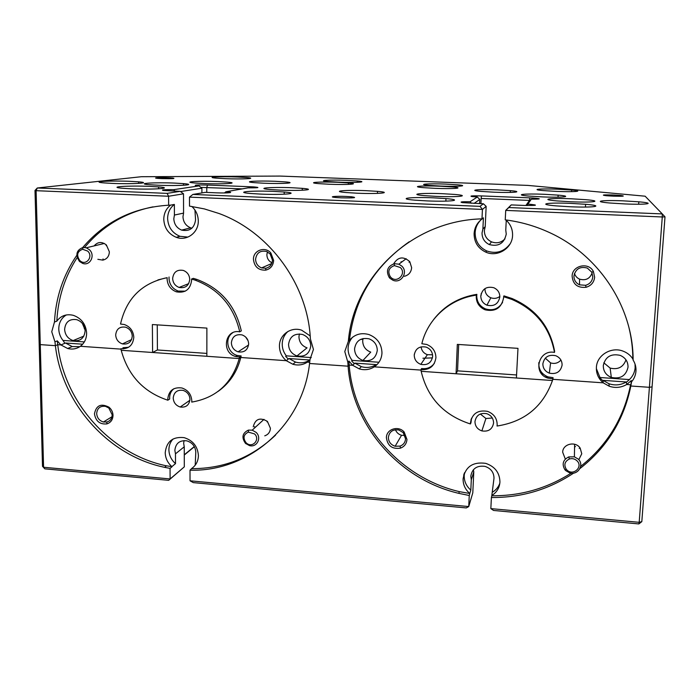 <?xml version="1.0" encoding="UTF-8"?>
<svg xmlns="http://www.w3.org/2000/svg" width="700" height="700" viewBox="0 0 700 700"><rect width="100%" height="100%" fill="white"/><g stroke="black" fill="none" stroke-linecap="round" stroke-linejoin="round"><path stroke-width="1.05" d="M218.085 391.414C229.626 383.18 237.204 371.884 240.8 357.499L239.225 358.558C232.111 383.355 216.282 397.863 191.748 402.089L191.809 400.864C191.336 394.38 188.037 390.092 181.912 387.984C173.521 386.908 168.805 390.565 167.773 398.983L167.843 400.207L169.706 398.983L169.636 397.757C169.689 394.03 171.089 391.029 173.819 388.754M434.368 363.326C431.191 367.474 426.947 369.206 421.636 368.524L420.884 369.67L421.172 371.315L552.457 380.52C543.13 406.551 524.659 421.724 497.044 426.029L497.175 424.743C497.052 418.224 493.815 413.761 487.471 411.355C477.881 409.771 472.22 413.543 470.47 422.66L470.479 423.946L471.004 422.546L471.529 418.197M480.314 413.998L485.914 418.495L492.319 418.023M264.757 435.829C268.284 434.595 270.165 432.066 270.401 428.243L267.409 421.391C259.989 417.095 255.264 418.915 253.234 426.834M254.59 426.632L254.686 427.901M94.465 413.831C95.69 421.155 99.794 424.515 106.776 423.92C110.757 422.634 112.84 419.773 113.015 415.345C112.884 412.081 111.536 409.369 108.981 407.199C101.01 403.13 96.171 405.344 94.465 413.831M96.67 413.543C97.072 417.891 99.321 420.709 103.425 422.004L106.96 421.977C110.294 420.901 112.035 418.512 112.184 414.811L108.806 408.004L105.49 406.341C100.17 405.755 97.23 408.152 96.67 413.543M578.795 459.716L581.761 453.758L580.169 448.123C575.601 440.825 562.747 443.861 562.669 452.191L565.311 459.06M386.4 437.754C387.59 445.891 392.271 449.356 400.453 448.14C404.442 446.591 406.613 443.695 406.963 439.434L404.18 432.049C398.422 425.206 386.26 429.144 386.4 437.754M388.36 437.421C388.544 441.84 390.801 444.789 395.132 446.25L400.111 446.101C403.445 444.806 405.265 442.382 405.554 438.821L403.226 432.652L398.877 429.993C392.849 429.152 389.34 431.62 388.36 437.421M395.465 429.739C396.567 432.565 398.598 434.411 401.537 435.277L404.976 435.461M464.581 472.666L464.196 475.554C464.091 481.294 466.296 486.141 470.82 490.105L469.787 493.5C465.22 489.501 462.998 484.61 463.102 478.817C465.308 466.751 472.85 461.597 485.721 463.365C494.97 466.532 499.704 472.762 499.94 482.055C499.485 487.856 496.781 492.336 491.829 495.486L494.008 478.161C493.859 472.29 490.849 468.361 485.004 466.384C476.936 465.308 472.202 468.554 470.811 476.131L471.293 479.85L473.778 471.844L473.349 469.77M195.213 465.194L195.79 452.13C195.335 446.346 192.334 442.584 186.769 440.842C179.664 440.099 175.7 443.257 174.86 450.301L175.464 453.845L184.249 446.801L183.662 443.328L184.03 440.58M347.821 362.145L348.092 366.188L349.186 365.076L352.713 365.321L354.83 363.125L361.322 366.642L359.257 368.882L352.713 365.321L348.915 361.051L347.821 362.145L344.785 351.549L348.338 341.364C353.658 276.815 412.072 220.518 481.985 218.855L482.423 209.423L189.481 197.129L189.499 206.106L204.339 208.906L218.916 213.465C269.544 231.884 307.904 284.672 310.38 338.87L313.442 349.431L310.004 359.52L309.566 363.493L348.092 366.188L309.566 363.493C302.505 425.898 248.447 471.835 190.015 470.199L191.756 468.414C196.053 465.377 198.266 461.099 198.406 455.569C197.697 446.416 192.946 440.44 184.153 437.649C172.83 436.441 166.521 441.438 165.218 452.655C165.384 458.176 167.615 462.831 171.894 466.62L175.508 463.627C171.264 459.874 169.059 455.262 168.893 449.785C168.928 445.55 170.319 441.954 173.058 438.996M474.968 421.566C475.073 426.16 477.383 429.275 481.871 430.902C488.451 431.926 492.354 429.293 493.57 423.019C493.483 418.469 491.216 415.354 486.78 413.691C480.121 412.606 476.184 415.231 474.968 421.566M173.215 398.037C173.565 402.588 175.893 405.58 180.206 407.006C185.981 407.706 189.236 405.151 189.963 399.35C189.63 394.826 187.329 391.834 183.059 390.373C177.214 389.629 173.941 392.184 173.215 398.037M184.31 466.847L168.691 480.331L44.809 468.843L43.575 467.25L170.117 478.949L184.31 466.847L184.249 446.801M638.864 523.933L493.561 510.457L490.84 508.611L639.196 522.322L649.407 387.31L652.076 386.873L641.821 521.631L639.196 522.322L638.864 523.933L641.821 521.631M352.59 337.199C349.738 340.366 348.241 344.12 348.084 348.442C348.031 352.861 349.387 356.851 352.161 360.404L351.627 360.946L354.305 363.668L352.713 365.321L349.186 365.076L348.092 366.188C352.389 425.801 399.07 479.412 458.78 493.343L469.254 495.495L468.738 506.564L466.279 507.929L193.287 482.615L190.032 480.795L468.738 506.564L472.798 492.835L473.778 471.844M194.381 446.714L184.275 455.026M191.765 468.668C224.14 468.641 252.096 457.45 275.608 435.076M190.015 470.199L190.032 480.795M54.959 341.828L57.304 340.874L60.909 344.934L67.655 348.504C72.336 349.676 76.571 348.933 80.369 346.29L120.951 349.125L80.369 346.29C84.507 343.096 86.599 338.678 86.625 333.025C85.873 324.205 81.454 318.308 73.369 315.341C66.456 313.705 60.944 315.639 56.831 321.169L54.477 322.026L51.748 331.739L54.959 341.828L55.387 345.678C62.072 403.909 108.675 455.84 164.579 467.329L170.056 468.387L170.117 478.949L168.691 480.331M82.661 344.207L65.502 343.017L60.909 344.934L57.733 344.706C64.365 402.692 110.757 454.396 166.442 465.824L171.894 466.62M310.179 335.921L301.63 330.181C290.973 326.419 279.248 334.871 279.44 346.027C279.51 351.873 281.785 356.755 286.256 360.684L292.88 364.254C298.104 365.697 302.934 364.998 307.352 362.154L309.706 362.32L307.352 362.154L309.96 359.975M288.969 358.549L295.531 362.084C300.711 363.519 305.489 362.819 309.881 360.001L288.969 358.549L286.256 360.684L240.8 357.499L241.141 355.959L237.282 355.46L235.69 356.51L239.575 357.009L241.141 355.959M175.464 453.845L175.508 463.627M573.702 473.06C548.765 489.615 521.334 497.761 491.4 497.499L491.82 495.758C520.485 496.02 546.928 488.477 571.139 473.13M580.668 466.366C607.136 445.436 623.779 418.233 630.586 384.746L630.84 386.006L649.407 387.31L662.279 216.974L505.715 210.403L511.219 204.907L508.812 207.55L662.288 213.911L645.137 196.201L527.73 185.395L279.842 176.067L141.347 176.715L37.284 187.994L167.081 193.375L180.206 191.336L163.1 190.444C160.86 189.814 164.439 189.551 173.819 189.648L199.001 185.903L195.641 185.605C193.926 185.001 197.899 184.817 207.541 185.045L253.593 186.891C260.803 187.574 258.947 187.898 248.045 187.862L225.89 191.774C236.197 192.343 228.174 193.331 216.877 192.841L205.24 192.36L192.885 194.442L480.034 206.351L483.394 203.77L462.525 202.624C459.148 201.933 461.685 201.635 470.12 201.731L477.286 197.006L471.966 196.551C469.166 195.895 472.334 195.685 481.477 195.921L532.779 197.986C541.879 198.774 541.389 199.168 531.317 199.168L527.879 204.085C539.044 205.144 537.801 205.59 524.151 205.441L511.219 204.907M579.95 468.554C606.952 447.493 623.91 419.983 630.84 386.006L649.407 387.31L652.076 386.873L665 216.869L662.279 216.974L662.288 213.911L665 216.869M491.4 497.499L490.84 508.611M359.257 368.882C364.656 370.422 369.67 369.74 374.299 366.835L420.954 370.09L374.299 366.835C379.076 363.501 381.64 358.864 381.973 352.94C381.675 344.067 377.361 337.951 369.014 334.582C361.104 332.395 354.576 334.32 349.431 340.366L348.338 341.364M348.915 361.051L349.186 365.076C353.447 424.419 399.919 477.776 459.349 491.636L469.787 493.5M633.124 360.098L632.861 358.96C630.569 355.434 627.419 352.87 623.403 351.277C611.52 346.246 596.785 355.136 596.4 367.386C596.155 373.537 598.421 378.683 603.207 382.83L609.236 386.234C615.352 388.255 621.18 387.669 626.719 384.475L630.586 384.746L626.719 384.475L631.295 380.59L630.84 386.006L631.549 381.841C634.165 378.744 635.635 375.209 635.959 371.236C636.221 367.255 635.276 363.545 633.124 360.098C633.246 306.967 598.78 254.529 548.572 232.146C534.695 225.838 520.249 221.742 505.242 219.87L505.715 210.403L508.812 207.55M596.365 368.602L600.241 378.131L603.041 380.975L603.207 382.83L552.808 379.312L603.207 382.83L602.98 380.363L608.947 383.74C615.011 385.735 620.778 385.149 626.264 381.981L602.98 380.363M492.66 492.056C496.116 489.921 498.505 486.972 499.835 483.201M471.293 479.85L470.82 490.105M157.911 279.921L167.143 277.664C141.89 283.001 126.35 298.454 120.531 324.039L124.276 324.502C130.139 326.672 133.315 330.934 133.805 337.286C132.982 345.336 128.669 349.142 120.864 348.723L121.205 350.289C128.091 375.533 143.64 392.175 167.843 400.207M288.041 331.398C284.322 334.705 282.38 338.914 282.223 344.024C282.214 348.399 283.588 352.345 286.335 355.854L285.652 356.379L288.295 359.074L286.256 360.684L240.8 357.499L239.225 358.558L206.85 356.291L206.876 328.099L152.373 324.555L152.6 352.485L121.205 350.289L239.225 358.558L239.575 357.009M433.598 319.594C444.439 305.655 458.867 297.238 476.866 294.341L476.236 296.485C476.306 302.767 479.255 307.204 485.082 309.803C495.267 311.999 501.419 308.079 503.545 298.043L503.921 295.864L512.094 298.533C535.815 308.884 549.99 326.471 554.619 351.312L554.496 352.406C538.492 349.125 532.298 373.467 547.837 378.096L552.93 378.884L552.457 380.52L516.407 377.991L517.983 348.346L457.327 344.4L456.067 373.756L421.172 371.315C427.341 397.416 443.424 414.855 469.403 423.64L470.479 423.946M44.809 468.843L42.499 466.305L39.174 343.971L40.268 344.619L55.387 345.678L57.733 344.706L60.909 344.934L64.873 343.28L63.009 340.436L84.341 341.915M82.766 247.494C104.895 221.48 133.516 207.384 168.648 205.205L168.595 196.254L36.111 190.689L43.575 467.25L42.499 466.305M360.474 339.439L362.863 339.316M422.905 358.216L432.46 357.884M309.881 360.001L307.352 362.154M361.322 366.642C366.669 368.174 371.639 367.491 376.233 364.613L354.83 363.125M376.233 364.613L374.299 366.835M626.264 381.981L626.719 384.475L626.325 382.322L629.414 379.575C632.835 376.285 634.742 372.312 635.145 367.675L635.04 364.088M469.254 495.495L469.77 493.771M170.056 468.387L171.894 466.874M65.502 343.017L72.196 346.561L79.8 346.684M463.662 475.239L464.31 473.296M184.275 454.799L194.294 446.556M167.143 277.664L167.09 278.941C167.51 285.267 170.607 289.555 176.374 291.83C185.264 293.335 190.339 289.502 191.607 280.332L191.546 279.046L193.349 278.355L196.849 279.405L195.064 280.105L191.546 279.046M169.05 276.981L168.998 278.25C169.418 284.541 172.498 288.82 178.237 291.078L185.299 291.148M476.866 294.341L476.735 295.671C476.814 301.928 479.745 306.346 485.546 308.919C492.966 311.054 498.645 308.866 502.582 302.356M420.884 369.67C429.555 370.151 434.569 366.161 435.925 357.709C435.767 351.339 432.688 346.92 426.659 344.453L421.838 343.735C427.683 318.841 449.881 298.707 476.359 295.146M245.726 337.094L248.15 340.891M484.995 288.592L484.969 288.908C485.012 293.099 486.972 296.056 490.858 297.789C494.104 298.909 497.096 298.454 499.835 296.441M421.085 346.85C421.601 350.691 423.692 353.299 427.376 354.69L432.574 354.795M545.265 358.164L550.602 362.906C554.689 364.096 558.136 363.151 560.936 360.071M97.851 259.306L102.821 260.129C106.951 259.131 109.13 256.358 109.366 251.807L106.374 244.947C101.78 241.43 97.703 241.754 94.132 245.91M253.453 259.368C254.38 266.822 258.466 270.41 265.703 270.139C270.585 268.879 273.227 265.641 273.639 260.426L270.874 253.024C265.151 245.963 253.111 250.381 253.453 259.368M255.579 259.254C255.789 263.428 257.793 266.315 261.59 267.916L265.834 268.257C269.911 267.207 272.125 264.504 272.466 260.137L270.156 253.951L266.543 251.475C260.243 250.233 256.594 252.822 255.579 259.254M267.409 251.843L266.866 254.73C267.006 258.457 268.721 261.152 272.011 262.832M64.619 329.438C65.126 335.055 67.961 338.765 73.124 340.576C80.316 341.53 84.315 338.275 85.12 330.82C84.647 325.238 81.848 321.527 76.737 319.672C69.457 318.658 65.415 321.912 64.619 329.438M82.337 323.391L85.059 329.822M288.549 344.453C288.838 350.105 291.646 353.938 296.975 355.933C304.902 357.192 309.505 353.859 310.765 345.94C310.502 340.331 307.746 336.507 302.488 334.46C294.446 333.121 289.8 336.446 288.549 344.453M299.373 333.935L298.944 336.779C299.215 342.248 301.919 345.94 307.055 347.856L296.975 355.933M66.316 314.947C61.337 318.045 58.826 322.744 58.774 329.053C58.931 333.279 60.34 337.085 63.009 340.463M404.408 276.299C408.783 275.109 411.197 272.221 411.644 267.662L409.78 261.686C403.445 256.069 398.072 256.786 393.654 263.83M401.135 261.642L401.152 262.483M572.119 276.08C572.906 284.349 577.561 288.085 586.075 287.289C591.141 285.74 593.994 282.398 594.641 277.261L593.416 271.565C588.831 261.791 572.224 265.37 572.119 276.08M573.956 275.94C573.913 280.035 575.776 283.001 579.53 284.83L585.62 285.311C589.864 284.016 592.244 281.216 592.786 276.929L591.762 272.169L587.326 268.065C580.09 266.21 575.628 268.835 573.956 275.94M574.481 273.402C575.286 276.054 576.975 277.961 579.548 279.125C585.681 280.84 589.864 278.766 592.113 272.912M354.559 348.871C354.786 354.533 357.578 358.391 362.933 360.447C371.096 361.812 375.882 358.461 377.291 350.394C377.099 344.794 374.36 340.935 369.084 338.835C360.797 337.374 355.959 340.716 354.559 348.871M363.037 338.52L362.688 340.961C362.898 346.421 365.584 350.149 370.755 352.118L362.933 360.447M603.295 365.54C603.26 371.158 605.929 375.104 611.31 377.405C620.41 379.277 625.984 375.882 628.023 367.203C628.093 361.672 625.494 357.726 620.226 355.381C610.986 353.36 605.334 356.755 603.295 365.54M603.82 362.801L610.137 368.095C618.021 369.915 623.298 367.176 625.984 359.852M633.089 357.98L632.844 357.534M168.551 177.782C160.239 177.433 151.629 177.879 157.596 178.369L161.621 178.605C172.498 178.824 176.155 178.631 172.611 178.019L168.551 177.782M613.008 194.976C602.866 194.74 600.731 195.002 606.594 195.746L613.602 196.175C623.788 196.403 625.94 196.149 620.051 195.405L613.008 194.976M346.132 196.446C335.37 195.965 327.285 196.796 336.096 197.523L341.276 197.838C354.498 198.074 357.866 197.715 351.365 196.761L346.132 196.446M366.196 190.68C345.713 189.787 329.752 191.17 346.255 192.553L357.35 193.218C378.84 194.136 393.584 192.657 377.519 191.354L366.196 190.68M433.545 197.829C410.996 196.831 395.736 198.555 414.846 200.156L426.991 200.9C450.721 201.941 464.468 200.095 445.961 198.59L433.545 197.829M440.256 186.218C422.38 185.474 409.483 186.463 423.203 187.635L435.059 188.335C453.67 189.105 465.701 188.046 452.296 186.935L440.256 186.218M544.163 194.285C524.44 193.454 512.829 194.705 528.964 196.079L542.71 196.919C563.29 197.785 573.825 196.446 558.145 195.134L544.163 194.285M557.769 189.201C540.242 188.484 529.62 189.42 543.244 190.593L556.938 191.415C575.137 192.159 584.946 191.153 571.655 190.032L557.769 189.201M570.903 203.376C547.794 202.352 535.806 204.155 556.089 205.879L570.483 206.771C594.764 207.83 605.168 205.905 585.611 204.286L570.903 203.376M571.48 198.8C550.279 197.89 538.79 199.369 556.762 200.9L571.104 201.784C593.285 202.729 603.496 201.154 586.093 199.701L571.48 198.8M497.324 189.866C478.748 189.088 466.637 190.173 481.302 191.424L494.139 192.202C513.485 192.999 524.65 191.844 510.361 190.645L497.324 189.866M442.382 193.69C421.61 192.798 407.365 194.215 424.419 195.65L436.616 196.394C458.386 197.321 471.389 195.808 454.816 194.442L442.382 193.69M445.471 184.091C428.47 183.4 416.115 184.275 428.855 185.36L440.65 186.06C458.316 186.778 469.901 185.841 457.433 184.8L445.471 184.091M623.227 200.847C601.895 199.938 591.43 201.425 609.77 203L625.091 203.945C647.404 204.899 656.565 203.306 638.829 201.819L623.227 200.847M130.104 181.335C110.696 180.486 89.154 181.694 103.959 182.901L112.297 183.4C132.72 184.275 153.178 182.971 138.626 181.834L130.104 181.335M346.71 180.346C329.945 179.664 315.84 180.504 328.116 181.536L338.511 182.149C355.95 182.857 369.311 181.956 357.262 180.968L346.71 180.346M291.953 187.74C271.784 186.865 254.109 188.195 270.078 189.516L280.201 190.129C301.385 191.03 317.879 189.604 302.295 188.352L291.953 187.74M275.319 181.3C257.399 180.548 240.94 181.545 254.345 182.656L264.049 183.234C282.765 184.004 298.331 182.945 285.189 181.877L275.319 181.3M174.492 183.085C154.866 182.236 134.391 183.479 149.52 184.721L158.305 185.237C178.946 186.121 198.31 184.791 183.479 183.619L174.492 183.085M149.721 186.384C128.634 185.439 106.067 186.926 122.815 188.291L131.46 188.808C153.746 189.787 174.982 188.186 158.585 186.909L149.721 186.384M237.335 177.004C220.596 176.312 204.199 177.144 216.256 178.141L225.356 178.675C242.812 179.384 258.449 178.491 246.593 177.537L237.335 177.004M217.814 181.554C199.194 180.758 180.775 181.851 194.845 183.015L203.989 183.558C223.501 184.38 240.949 183.207 227.141 182.105L217.814 181.554M337.838 182.289C320.241 181.562 305.41 182.516 318.579 183.619L328.991 184.231C347.331 184.984 361.322 183.969 348.425 182.919L337.838 182.289M273.963 191.398C252.193 190.426 232.89 192.028 250.652 193.489L260.671 194.093C283.631 195.099 301.525 193.384 284.217 192.01L273.963 191.398M481.985 218.855L482.457 218.706C477.321 222.407 474.539 227.395 474.101 233.669C474.162 242.244 478.056 248.395 485.8 252.14C497.42 257.504 512.321 248.316 512.566 235.445C512.733 229.259 510.501 224.096 505.873 219.949M480.821 219.957C477.321 223.492 475.423 227.719 475.134 232.654C475.186 241.141 479.054 247.24 486.719 250.941C496.186 254.152 503.991 251.799 510.116 243.862M504.98 238.892C501.104 242.725 496.615 243.705 491.505 241.85C486.771 239.54 484.391 235.76 484.365 230.51L485.214 226.651L482.895 229.031L482.037 232.969C482.064 238.35 484.496 242.226 489.352 244.589C498.584 246.864 504.21 243.364 506.249 234.089L505.767 230.064L506.258 220.281M168.648 205.205L170.572 205.126C166.145 208.653 163.879 213.395 163.774 219.354C164.316 228.043 168.481 234.036 176.26 237.309C186.742 241.395 198.625 232.654 198.284 220.946C198.161 215.171 195.991 210.332 191.782 206.421M170.572 205.126L174.361 204.426C169.969 207.918 167.72 212.616 167.615 218.523C168.149 227.132 172.27 233.065 179.979 236.311L187.915 237.09M191.896 228.209L190.627 227.841C185.841 225.811 183.295 222.127 182.98 216.781L183.566 213.115L174.405 215.058L173.819 218.803C174.151 224.271 176.759 228.043 181.641 230.116C189.709 231.674 194.346 228.235 195.562 219.809L194.941 210.044M542.867 363.781C542.885 368.244 545.029 371.368 549.308 373.144C556.351 374.535 560.613 371.849 562.1 365.076C562.091 360.658 559.991 357.543 555.782 355.731C548.651 354.261 544.346 356.947 542.867 363.781M414.243 355.11C414.365 359.599 416.561 362.679 420.822 364.359C427.481 365.54 431.428 362.871 432.652 356.352C432.539 351.908 430.386 348.828 426.178 347.113C419.44 345.87 415.459 348.539 414.243 355.11M480.795 295.908C480.847 300.274 482.895 303.363 486.938 305.174C494.051 306.723 498.347 303.993 499.826 296.984C499.8 292.652 497.787 289.572 493.798 287.726C486.614 286.108 482.282 288.829 480.795 295.908M172.646 278.46C172.935 282.852 175.088 285.854 179.095 287.438C185.308 288.496 188.851 285.828 189.735 279.422C189.464 275.047 187.338 272.055 183.365 270.445C177.091 269.334 173.521 272.011 172.646 278.46M231.368 342.781C231.648 347.27 233.879 350.28 238.07 351.829C244.221 352.774 247.748 350.149 248.649 343.954C248.386 339.5 246.19 336.481 242.034 334.906C235.812 333.909 232.26 336.543 231.368 342.781M115.684 334.985C116.051 339.447 118.291 342.422 122.421 343.892C128.266 344.706 131.548 342.116 132.265 336.105C131.915 331.669 129.701 328.703 125.606 327.197C119.7 326.34 116.393 328.939 115.684 334.985M196.849 279.405C220.64 288.418 235.463 305.585 241.316 330.89L239.733 331.826C224.831 328.703 220.964 352.87 235.69 356.51M239.733 331.826C233.852 306.408 218.96 289.161 195.064 280.105M128.572 347.27L122.938 347.734L123.191 348.889M554.496 352.406C549.841 327.451 535.596 309.767 511.752 299.364L503.545 296.686M35 190.452L36.111 190.689L37.284 187.994L35 190.452L39.174 343.971L40.268 344.619L55.387 345.678L57.733 344.706L57.304 340.874M76.781 255.36C63.201 275.205 55.764 297.43 54.477 322.026M152.968 206.867C125.195 212.546 102.419 226.074 84.639 247.441M77.166 257.6C64.82 276.727 58.047 297.911 56.831 321.169M232.636 332.797C224.263 338.126 227.351 353.01 237.282 355.46M174.405 215.058L174.361 204.426M538.843 362.565C538.449 369.364 541.503 374.141 547.995 376.889L553.061 377.668L552.93 378.884M632.861 358.96C632.774 348.539 631.496 338.214 629.038 327.976M409.22 241.771C374.22 266.332 354.287 299.189 349.431 340.366M482.457 218.706L483.411 217.831L482.895 229.031M545.291 376.924L547.61 376.749M516.574 374.964L457.546 370.851L456.067 373.756M206.85 353.412L157.43 349.974L152.6 352.485M157.246 324.87L157.43 349.974M458.684 344.488L457.546 370.851M84.28 328.79L84.858 328.562M629.414 379.575L600.189 377.527M543.174 374.045L541.634 373.826M311.273 357.578L286.335 355.854M378.963 362.25L352.161 360.404M631.549 381.841L631.295 380.59M485.214 226.651L486.159 206.36L482.423 209.423L480.034 206.351M479.605 203.612L479.798 199.412L474.119 203.385M529.891 200.428L481.154 198.468L481.477 195.921M525.875 205.502L528.806 201.39L531.317 199.168M183.566 213.115L183.505 193.821L168.595 196.254L167.081 193.375M201.906 192.92L201.906 188.213L180.495 191.555M242.27 188.877L200.83 187.381M189.481 197.129L192.885 194.442M224.464 192.955L225.89 191.774M201.906 188.213L199.001 185.903M174.694 191.109L173.819 189.648M180.206 191.336L183.505 193.821M526.33 205.511L527.879 204.085M479.798 199.412L477.286 197.006M471.354 203.271L470.12 201.731M483.394 203.77L486.159 206.36M400.312 267.523L394.389 265.606C388.806 267.697 387.45 271.416 390.32 276.762L390.854 277.349C397.005 283.824 406.945 273.551 400.312 267.523M389.979 278.338L389.305 277.611C385.726 270.944 387.415 266.297 394.38 263.69L398.86 264.189L401.774 266.079C408.564 272.099 401.205 283.885 392.98 280.262L389.979 278.338M576.923 460.74C574.718 458.771 572.206 458.194 569.371 458.999C564.734 461.37 563.701 464.791 566.282 469.271L566.886 469.945C573.055 476.438 583.608 466.812 576.923 460.74M565.653 470.558L564.9 469.718C561.689 464.126 562.975 459.856 568.759 456.899L574.394 456.838L578.191 459.06C584.675 464.826 577.85 475.641 569.564 472.815L565.653 470.558M575.514 446.556L574.569 446.915M254.555 433.921L248.369 432.119C243.53 434.464 242.751 437.999 246.05 442.724L246.4 443.047C252.385 448.595 260.601 439.442 254.555 433.921M245.481 443.354C241.369 437.465 242.34 433.055 248.377 430.115L252.219 430.159L256.104 432.373C262.01 437.692 256.865 447.825 249.436 445.585L245.481 443.354M87.701 251.099L82.591 249.261C77.21 251.405 76.256 255.141 79.721 260.453L79.975 260.68C85.873 266.376 93.774 256.637 87.701 251.099M79.468 261.424C75.145 254.791 76.335 250.136 83.046 247.45L86.275 247.791L89.434 249.751C95.585 255.273 90.125 266.254 82.688 263.401L79.468 261.424M471.039 419.457L470.96 421.356M480.918 203.665L481.154 198.468M206.763 192.421L206.771 187.46L207.541 185.045M251.099 187.906L251.414 186.786M529.506 200.41L529.742 197.838M106.96 421.977L106.776 423.92M111.974 416.754L103.425 422.004M400.111 446.101L400.453 448.14M401.537 435.277L395.132 446.25M485.914 418.495L481.871 430.902M189.919 400.26L180.206 407.006M459.349 491.636L458.78 493.343M608.947 383.74L609.236 386.234M403.226 432.652L404.18 432.049M579.197 448.385L580.169 448.123M166.442 465.824L164.579 467.329M295.531 362.084L292.88 364.254M72.196 346.561L67.655 348.504M108.806 408.004L108.981 407.199M267.033 421.855L267.409 421.391M178.237 291.078L176.374 291.83M485.546 308.919L485.082 309.803M103.066 258.939L102.821 260.129M265.834 268.257L265.703 270.139M271.757 263.489L261.59 267.916M83.869 336.096L73.124 340.576M585.62 285.311L586.075 287.289M579.548 279.125L579.53 284.83M610.137 368.095L611.31 377.405M414.295 355.031L414.33 354.104M481.127 295.356L481.206 293.58M486.719 250.941L485.8 252.14M491.505 241.85L489.352 244.589M179.979 236.311L176.26 237.309M190.627 227.841L181.641 230.116M550.602 362.906L549.308 373.144M427.376 354.69L420.822 364.359M490.858 297.789L486.938 305.174M188.685 283.649L179.095 287.438M248.579 344.995L238.07 351.829M131.574 339.596L122.421 343.892M512.094 298.533L511.752 299.364M284.191 194.206L284.217 192.01M348.39 184.389L348.425 182.919M158.602 188.816L158.585 186.909M183.479 185.29L183.479 183.619M302.269 190.26L302.295 188.352M357.227 182.306L357.262 180.968M138.644 183.409L138.626 181.834M638.654 204.225L638.829 201.819M510.274 192.421L510.361 190.645M585.436 207.06L585.611 204.286M571.559 191.651L571.655 190.032M558.023 197.164L558.145 195.134M445.865 201.127L445.961 198.59M377.457 193.401L377.519 191.354M351.33 197.925L351.365 196.761M619.99 196.289L620.051 195.405M172.611 178.631L172.611 178.019M591.762 272.169L593.416 271.565M409.054 262.22L409.78 261.686M270.156 253.951L270.874 253.024M106.181 245.612L106.374 244.947M224.831 192.955L225.059 192.465M253.076 187.898L253.593 186.891M527.327 205.537L527.747 204.199M532.324 199.185L532.779 197.986M547.995 376.889L547.837 378.096M390.32 276.762L389.305 277.611M394.389 265.606L394.38 263.69M398.86 264.189L406.184 258.729M566.282 469.271L564.9 469.718M569.371 458.999L568.759 456.899M574.394 456.838L574.613 444.246M248.369 432.119L248.377 430.115M252.219 430.159L263.996 419.352M246.4 443.047L245.928 443.756M82.591 249.261L83.046 247.45M86.275 247.791L104.317 243.46M79.975 260.68L79.774 261.713"/></g></svg>
